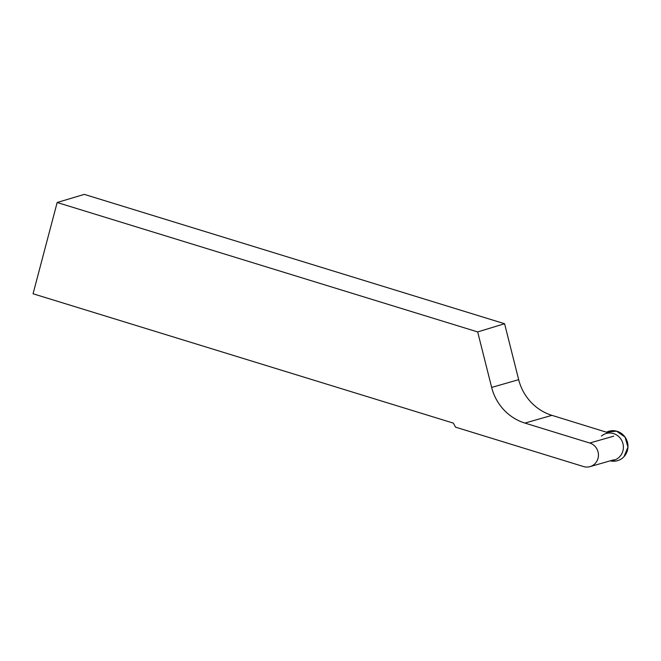 <?xml version="1.0" encoding="UTF-8"?>
<svg xmlns="http://www.w3.org/2000/svg" width="661" height="661" viewBox="0 0 661 661"><rect width="100%" height="100%" fill="white"/><g stroke="black" fill="none" stroke-linecap="round" stroke-linejoin="round"><path stroke-width="0.99" d="M623.959 456.71A15.327 14.658 -106 0 0 625.017 437.061A15.327 14.658 -106 0 0 606.509 432.22L616.531 431.146L625.017 437.061L627.95 447.167L623.959 456.71A15.327 14.658 -106 0 1 611.483 461.072L610.128 460.874M601.394 436.095A13.914 13.303 74 0 1 619.721 437.582A13.914 13.303 74 0 1 619.737 456.644A13.914 13.303 74 0 1 616.655 459.089A13.914 13.303 74 0 1 610.533 460.758M57.16 202.506L84.294 194.375L504.583 323.725L477.672 331.929L491.652 387.412A49.245 47.088 74 0 0 524.917 423.081L589.744 443.027A12.311 11.774 -106 0 1 598.445 454.925A12.311 11.774 -106 0 1 590.025 466.625A12.311 11.774 -106 0 1 583.531 466.55L455.536 427.155L453.339 423.114L33.05 293.765L57.16 202.506L477.672 331.929M609.12 433.029L551.943 415.348A49.245 47.088 -106 0 1 518.678 379.678L504.583 323.725M551.943 415.348L524.917 423.081M613.705 436.169L589.744 443.027M518.678 379.678L491.652 387.412M613.986 459.767L590.025 466.625"/></g></svg>
